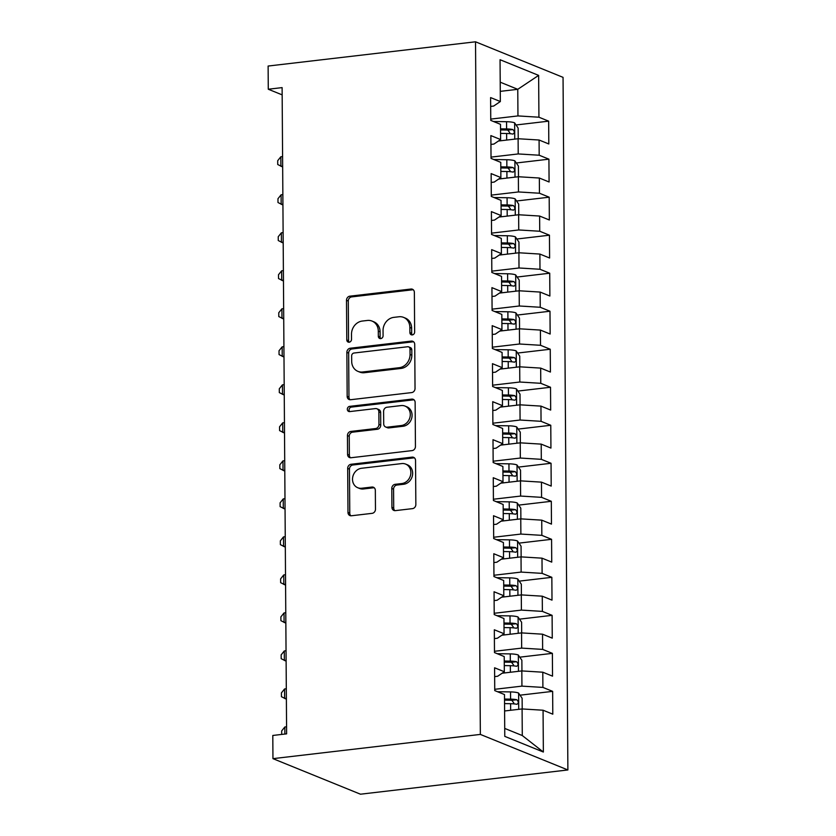 <?xml version="1.0" encoding="UTF-8"?>
<svg xmlns="http://www.w3.org/2000/svg" width="836" height="836" viewBox="0 0 836 836"><rect width="100%" height="100%" fill="white"/><g stroke="black" fill="none" stroke-linecap="round" stroke-linejoin="round"><path stroke-width="1.25" d="M412.284 334.912A2.675 2.32 -67.9 0 0 414.646 332.017L414.363 292.37A3.814 3.313 -67.9 0 0 410.946 289.037L349.866 296.174A3.814 3.313 -67.9 0 0 346.501 300.302L346.783 339.949A2.675 2.32 -67.9 0 0 351.528 339.395L351.496 334.264A12.226 10.617 -67.9 0 1 362.27 321.055L367.359 320.46A12.226 10.617 -67.9 0 1 372.041 321.076A12.226 10.617 -67.9 0 1 378.3 331.129L378.332 336.26A2.675 2.32 -67.9 0 0 383.087 335.706L383.045 330.575A12.226 10.617 -67.9 0 1 393.829 317.366L398.918 316.771A12.226 10.617 -67.9 0 1 403.6 317.387A12.226 10.617 -67.9 0 1 409.859 327.44L409.891 332.571A2.675 2.32 -67.9 0 0 412.284 334.912M391.927 507.295A3.814 3.313 -67.9 0 0 395.344 510.629L412.482 508.633A3.814 3.313 -67.9 0 0 415.847 504.495L415.534 460.469A3.814 3.313 -67.9 0 0 412.117 457.135L351.047 464.273A3.814 3.313 -67.9 0 0 347.682 468.4L347.985 512.437A3.814 3.313 -67.9 0 0 351.402 515.77L372.104 513.346A3.814 3.313 -67.9 0 0 375.469 509.218L375.333 490.377A3.814 3.313 -67.9 0 0 371.915 487.043L361.654 488.245A10.22 8.872 -67.9 0 1 357.735 487.722A10.22 8.872 -67.9 0 1 352.719 477.095A10.22 8.872 -67.9 0 1 361.518 468.275L401.719 463.583A10.22 8.872 -67.9 0 1 405.638 464.095A10.22 8.872 -67.9 0 1 410.654 474.733A10.22 8.872 -67.9 0 1 401.865 483.542L395.156 484.326A3.814 3.313 -67.9 0 0 391.791 488.454L391.927 507.295L393.714 508.016A3.814 3.313 -67.9 0 0 394.832 510.65M272.954 758.649L480.355 734.416L567.884 769.956L360.473 794.2L272.954 758.649L272.797 735.461L286.623 733.851L282.108 87.613L268.283 89.233L282.16 94.865M268.283 89.233L268.116 66.044L475.527 41.8L480.355 734.416M411.667 392.586A3.814 3.313 -67.9 0 0 415.032 388.458L414.729 344.432A3.814 3.313 -67.9 0 0 411.312 341.088L350.232 348.236A3.814 3.313 -67.9 0 0 346.867 352.364L347.17 396.389A3.814 3.313 -67.9 0 0 350.597 399.723L411.667 392.586M415.137 402.45L415.44 446.476A3.814 3.313 -67.9 0 1 412.075 450.604L350.995 457.741A3.814 3.313 -67.9 0 1 347.577 454.408L347.452 435.566A3.814 3.313 -67.9 0 1 350.817 431.439L375.583 428.544A3.814 3.313 -67.9 0 0 378.948 424.416L378.865 411.918A3.814 3.313 -67.9 0 0 375.448 408.585L349.657 411.594A2.675 2.32 -67.9 0 1 349.626 406.369L411.709 399.117A3.814 3.313 -67.9 0 1 415.137 402.45M567.884 769.956L563.046 77.351L475.527 41.8M516.042 124.972L548.656 121.157L538.927 117.207L538.635 75.386L500.053 59.722L500.346 101.532L490.607 97.582L490.763 120.394L500.503 124.345L500.607 139.549L490.868 135.599L491.035 158.401L500.764 162.362L500.868 177.566L491.14 173.606L491.296 196.418L501.036 200.368L501.14 215.573L491.401 211.623L491.558 234.435L501.297 238.385L501.401 253.59L491.672 249.64L491.829 272.442L501.558 276.402L501.673 291.607L491.934 287.647L492.09 310.459L501.83 314.409L501.934 329.624L492.195 325.664L492.362 348.476L502.091 352.426L502.196 367.631L492.467 363.681L492.623 386.483L502.363 390.443L502.467 405.648L492.728 401.698L492.885 424.5L502.624 428.45L502.729 443.665L493 439.705L493.156 462.517L502.885 466.467L503 481.672L493.261 477.722L493.418 500.524L503.157 504.484L503.262 519.689L493.522 515.739L493.689 538.541L503.418 542.501L503.523 557.706L493.794 553.745L493.951 576.558L503.69 580.508L503.794 595.713L494.055 591.763L494.212 614.575L503.951 618.525L504.056 633.73L494.327 629.78L494.484 652.582L504.212 656.542L504.327 671.747L494.588 667.786L494.745 690.599L504.484 694.549L504.777 736.37L543.358 752.034L522.281 735.544L522.092 708.938L504.599 710.976M548.656 121.157L548.813 143.97L539.084 140.02L539.189 155.224L518.215 153.939L491.025 157.116M516.303 162.989L548.918 159.174L539.189 155.224M548.918 159.174L549.085 181.987L539.345 178.026L539.45 193.231L518.477 191.946L491.286 195.122M516.564 200.995L549.189 197.191L539.45 193.231M549.189 197.191L549.346 219.993L539.617 216.043L539.722 231.248L518.748 229.963L491.558 233.139M516.836 239.012L549.451 235.198L539.722 231.248M549.451 235.198L549.607 258.01L539.878 254.06L539.983 269.265L519.01 267.98L491.819 271.157M517.097 277.029L549.722 273.215L539.983 269.265M549.722 273.215L549.879 296.028L540.14 292.067L540.244 307.272L519.281 305.986L492.08 309.163M517.369 315.047L549.983 311.232L540.244 307.272M549.983 311.232L550.14 334.034L540.411 330.084L540.516 345.289L519.543 344.004L492.352 347.18M517.63 353.053L550.245 349.239L540.516 345.289M550.245 349.239L550.412 372.051L540.673 368.101L540.777 383.306L519.804 382.021L492.613 385.197M517.892 391.07L550.516 387.256L540.777 383.306M550.516 387.256L550.673 410.068L540.944 406.108L541.049 421.313L520.076 420.027L492.885 423.215M518.163 429.087L550.778 425.273L541.049 421.313M550.778 425.273L550.934 448.075L541.205 444.125L541.31 459.33L520.337 458.044L493.146 461.221M518.424 467.094L551.049 463.28L541.31 459.33M551.049 463.28L551.206 486.092L541.467 482.142L541.571 497.347L520.609 496.061L493.407 499.238M518.696 505.111L551.311 501.297L541.571 497.347M551.311 501.297L551.467 524.109L541.738 520.149L541.843 535.353L520.87 534.068L493.679 537.255M518.957 543.128L551.572 539.314L541.843 535.353M551.572 539.314L551.739 562.116L542 558.166L542.104 573.371L521.131 572.085L493.94 575.262M519.219 581.135L551.844 577.321L542.104 573.371M551.844 577.321L552 600.133L542.261 596.183L542.376 611.388L521.403 610.102L494.212 613.279M519.49 619.152L552.105 615.338L542.376 611.388M552.105 615.338L552.262 638.15L542.533 634.19L542.637 649.394L521.664 648.109L494.473 651.296M519.752 657.169L552.377 653.355L542.637 649.394M552.377 653.355L552.533 676.157L542.794 672.207L542.898 687.411L521.936 686.126L494.734 689.303M520.023 695.176L552.638 691.362L542.898 687.411M552.638 691.362L552.795 714.174L543.066 710.224L543.358 752.034M494.651 676.606L497.639 676.261L504.327 671.747M543.066 710.224L522.092 708.938M494.389 638.6L497.378 638.244L504.056 633.73M521.936 686.126L521.821 670.921L502.133 673.22M542.794 672.207L521.821 670.921M494.118 600.582L497.106 600.238L503.794 595.713M521.664 648.109L521.559 632.904L501.872 635.214M542.533 634.19L521.559 632.904M493.857 562.565L496.845 562.22L503.523 557.706M521.403 610.102L521.298 594.898L501.6 597.197M542.261 596.183L521.298 594.898M493.585 524.559L496.574 524.203L503.262 519.689M521.131 572.085L521.027 556.88L501.339 559.179M542 558.166L521.027 556.88M493.324 486.542L496.312 486.197L503 481.672M520.87 534.068L520.765 518.863L501.067 521.173M541.738 520.149L520.765 518.863M493.062 448.524L496.051 448.18L502.729 443.665M520.609 496.061L520.494 480.857L500.806 483.156M541.467 482.142L520.494 480.857M492.791 410.518L495.779 410.162L502.467 405.648M520.337 458.044L520.232 442.84L500.545 445.139M541.205 444.125L520.232 442.84M492.529 372.501L495.518 372.156L502.196 367.631M520.076 420.027L519.971 404.823L500.273 407.132M540.944 406.108L519.971 404.823M492.258 334.484L495.257 334.139L501.934 329.624M519.804 382.021L519.699 366.816L500.012 369.115M540.673 368.101L519.699 366.816M491.996 296.477L494.985 296.122L501.673 291.607M519.543 344.004L519.438 328.799L499.74 331.098M540.411 330.084L519.438 328.799M491.735 258.46L494.724 258.105L501.401 253.59M519.281 305.986L519.166 290.782L499.479 293.081M540.14 292.067L519.166 290.782M491.463 220.443L494.452 220.098L501.14 215.573M519.01 267.98L518.905 252.775L499.217 255.074M539.878 254.06L518.905 252.775M491.202 182.436L494.191 182.081L500.868 177.566M518.748 229.963L518.644 214.758L498.946 217.057M539.617 216.043L518.644 214.758M490.931 144.419L493.93 144.064L500.607 139.549M518.477 191.946L518.372 176.741L498.684 179.04M539.345 178.026L518.372 176.741M490.669 106.402L493.658 106.057L500.346 101.532M518.215 153.939L518.111 138.734L498.413 141.033M539.084 140.02L518.111 138.734M504.714 728.417L522.281 735.544M500.273 91.354L517.766 89.316L500.21 82.179M538.927 117.207L517.954 115.922L490.753 119.099M517.954 115.922L517.766 89.316L538.635 75.386M412.242 334.912A2.675 2.32 -67.9 0 1 411.678 333.303L411.636 328.172A12.226 10.617 -67.9 0 0 405.387 318.119L403.6 317.387M372.041 321.076L373.828 321.808A12.226 10.617 -67.9 0 1 380.087 331.861L380.119 336.992A2.675 2.32 -67.9 0 0 380.683 338.601M413.235 289.747A3.814 3.313 -67.9 0 0 412.733 289.768L351.653 296.905A3.814 3.313 -67.9 0 0 348.288 301.033L348.57 340.68A2.675 2.32 -67.9 0 0 349.135 342.29M413.601 341.799A3.814 3.313 -67.9 0 0 413.099 341.82L352.019 348.957A3.814 3.313 -67.9 0 0 348.654 353.085L348.957 397.11A3.814 3.313 -67.9 0 0 350.085 399.744M410.006 349.082A2.675 2.32 -67.9 0 0 407.613 346.752L354.004 353.022A2.675 2.32 -67.9 0 0 351.642 355.906L351.684 361.319A12.226 10.617 -67.9 0 0 357.944 371.372A12.226 10.617 -67.9 0 0 362.625 371.989L399.274 367.704A12.226 10.617 -67.9 0 0 410.048 354.495L410.006 349.082L411.793 349.814A2.675 2.32 -67.9 0 0 410.424 347.609L408.637 346.888M357.944 371.372L359.731 372.093A12.226 10.617 -67.9 0 0 364.412 372.71L362.625 371.989M411.793 349.814L411.834 355.227A12.226 10.617 -67.9 0 1 401.05 368.436L364.412 372.71M376.911 408.773L378.698 409.504A3.814 3.313 -67.9 0 1 380.652 412.639L380.735 425.137A3.814 3.313 -67.9 0 1 377.37 429.265L352.604 432.16A3.814 3.313 -67.9 0 0 349.239 436.287L349.364 455.139A3.814 3.313 -67.9 0 0 350.493 457.762M414.008 399.817A3.814 3.313 -67.9 0 0 413.496 399.838L351.402 407.101A2.675 2.32 -67.9 0 0 349.615 411.605M401.29 425.534A10.22 8.872 -67.9 0 0 410.079 416.725A10.22 8.872 -67.9 0 0 405.063 406.097A10.22 8.872 -67.9 0 0 401.144 405.575L386.984 407.236A3.814 3.313 -67.9 0 0 383.609 411.364L383.703 423.862A3.814 3.313 -67.9 0 0 387.12 427.196L401.29 425.534L403.067 426.266A10.22 8.872 -67.9 0 0 411.866 417.457A10.22 8.872 -67.9 0 0 406.85 406.818L405.063 406.097M385.657 426.997L387.444 427.729A3.814 3.313 -67.9 0 0 388.907 427.917L387.12 427.196M403.067 426.266L388.907 427.917M405.638 464.095L407.425 464.816A10.22 8.872 -67.9 0 1 412.441 475.454A10.22 8.872 -67.9 0 1 403.642 484.263L396.943 485.047A3.814 3.313 -67.9 0 0 393.578 489.175L393.714 508.016M357.735 487.722L359.522 488.454A10.22 8.872 -67.9 0 0 363.441 488.966L361.654 488.245M374.214 487.754A3.814 3.313 -67.9 0 0 373.702 487.764L363.441 488.966M414.416 457.846A3.814 3.313 -67.9 0 0 413.904 457.856L352.834 465.004A3.814 3.313 -67.9 0 0 349.458 469.132L349.772 513.158A3.814 3.313 -67.9 0 0 350.89 515.781M518.226 138.734L518.142 128.054L514.548 122.798A10.314 2.195 179.6 0 0 506.543 121.711L493.522 121.513M501.757 140.636L499.061 140.594M500.565 133.405L506.626 133.499A10.314 2.195 -0.4 0 1 512.865 134.084C514.798 133.06 514.788 131.545 512.834 129.528A10.314 2.195 179.6 0 0 506.595 128.932L500.534 128.838M500.545 129.925L506.073 130.008A5.256 1.118 -0.4 0 1 507.86 130.113L509.803 132.725M282.589 156.583L280.833 156.781L280.896 166.291L282.652 166.082M280.833 156.781L277.698 160.711L277.73 164.504L282.662 167.001M518.487 176.751L518.414 166.061L514.809 160.815A10.314 2.195 179.6 0 0 506.815 159.728L493.783 159.519M502.018 178.653L499.322 178.611M500.827 171.411L506.888 171.505A10.314 2.195 -0.4 0 1 513.126 172.101C515.06 171.077 515.049 169.551 513.095 167.545A10.314 2.195 179.6 0 0 506.856 166.949L500.795 166.855M500.806 167.942L506.334 168.026A5.256 1.118 -0.4 0 1 508.121 168.12L510.065 170.732M282.861 194.6L281.105 194.798L281.168 204.308L282.923 204.099M281.105 194.798L277.97 198.717L277.991 202.521L282.923 205.019M518.748 214.768L518.675 204.078L515.08 198.822A10.314 2.195 179.6 0 0 507.076 197.735L494.045 197.536M502.279 216.67L499.583 216.629M501.098 209.428L507.159 209.522A10.314 2.195 -0.4 0 1 513.398 210.118C515.331 209.094 515.31 207.568 513.367 205.551A10.314 2.195 179.6 0 0 507.128 204.956L501.067 204.862M501.067 205.949L506.606 206.043A5.256 1.118 -0.4 0 1 508.392 206.137L510.336 208.749M283.122 232.607L281.366 232.816L281.429 242.315L283.185 242.116M281.366 232.816L278.231 236.734L278.263 240.538L283.195 243.036M519.02 252.775L518.947 242.095L515.342 236.839A10.314 2.195 179.6 0 0 507.337 235.752L494.316 235.553M502.551 254.687L499.855 254.646M501.36 247.446L507.421 247.54A10.314 2.195 -0.4 0 1 513.659 248.125C515.593 247.101 515.582 245.585 513.628 243.569A10.314 2.195 179.6 0 0 507.389 242.973L501.328 242.879M501.339 243.966L506.867 244.049A5.256 1.118 -0.4 0 1 508.654 244.154L510.597 246.766M283.383 270.624L281.627 270.833L281.701 280.332L283.456 280.123M281.627 270.833L278.493 274.751L278.524 278.545L283.456 281.042M519.281 290.792L519.208 280.102L515.613 274.856A10.314 2.195 179.6 0 0 507.609 273.769L494.578 273.56M502.812 292.694L500.116 292.652M501.621 285.452L507.692 285.546A10.314 2.195 -0.4 0 1 513.921 286.142C515.854 285.118 515.843 283.603 513.889 281.586A10.314 2.195 179.6 0 0 507.661 280.99L501.59 280.896M501.6 281.983L507.128 282.066A5.256 1.118 -0.4 0 1 508.915 282.16L510.859 284.773M283.655 308.641L281.899 308.839L281.962 318.349L283.717 318.14M281.899 308.839L278.764 312.758L278.785 316.562L283.728 319.059M519.553 328.809L519.47 318.119L515.875 312.863A10.314 2.195 179.6 0 0 507.87 311.776L494.839 311.577M503.084 330.711L500.388 330.669M501.893 323.469L507.954 323.563A10.314 2.195 -0.4 0 1 514.192 324.159C516.125 323.135 516.115 321.609 514.161 319.592A10.314 2.195 179.6 0 0 507.922 319.007L501.861 318.913M501.872 319.989L507.4 320.084A5.256 1.118 -0.4 0 1 509.187 320.178L511.13 322.79M283.916 346.647L282.16 346.856L282.223 356.355L283.979 356.157M282.16 346.856L279.025 350.775L279.057 354.579L283.989 357.076M519.814 366.816L519.741 356.136L516.136 350.88A10.314 2.195 179.6 0 0 508.142 349.793L495.111 349.594M503.345 368.728L500.649 368.686M502.154 361.486L508.215 361.58A10.314 2.195 -0.4 0 1 514.453 362.176C516.387 361.142 516.376 359.626 514.422 357.609A10.314 2.195 179.6 0 0 508.183 357.014L502.122 356.92M502.133 358.007L507.661 358.09A5.256 1.118 -0.4 0 1 509.448 358.195L511.392 360.807M284.188 384.664L282.432 384.873L282.495 394.373L284.25 394.164M282.432 384.873L279.297 388.792L279.318 392.596L284.25 395.083M520.076 404.833L520.002 394.143L516.408 388.897A10.314 2.195 179.6 0 0 508.403 387.81L495.372 387.601M503.606 406.735L500.91 406.693M502.426 399.493L508.487 399.587A10.314 2.195 -0.4 0 1 514.725 400.183C516.648 399.159 516.638 397.643 514.694 395.627A10.314 2.195 179.6 0 0 508.455 395.031L502.394 394.937M502.394 396.024L507.933 396.107A5.256 1.118 -0.4 0 1 509.72 396.201L511.663 398.814M284.449 422.682L282.693 422.88L282.756 432.39L284.512 432.181M282.693 422.88L279.558 426.799L279.59 430.603L284.522 433.1M520.347 442.85L520.274 432.16L516.669 426.914A10.314 2.195 179.6 0 0 508.664 425.817L495.643 425.618M503.878 444.752L501.182 444.71M502.687 437.51L508.748 437.604A10.314 2.195 -0.4 0 1 514.986 438.2C516.92 437.176 516.909 435.65 514.955 433.633A10.314 2.195 179.6 0 0 508.716 433.048L502.655 432.954M502.666 434.03L508.194 434.124A5.256 1.118 -0.4 0 1 509.981 434.218L511.925 436.831M284.71 460.688L282.955 460.897L283.028 470.396L284.783 470.198M282.955 460.897L279.82 464.816L279.851 468.62L284.783 471.117M520.609 480.857L520.535 470.177L516.93 464.92A10.314 2.195 179.6 0 0 508.936 463.834L495.905 463.635M504.139 482.769L501.443 482.727M502.948 475.527L509.019 475.621A10.314 2.195 -0.4 0 1 515.248 476.217C517.181 475.182 517.17 473.667 515.216 471.65A10.314 2.195 179.6 0 0 508.988 471.055L502.917 470.961M502.927 472.047L508.455 472.131A5.256 1.118 -0.4 0 1 510.242 472.235L512.186 474.848M284.982 498.705L283.226 498.914L283.289 508.413L285.045 508.204M283.226 498.914L280.091 502.833L280.112 506.637L285.055 509.134M520.88 518.874L520.797 508.183L517.202 502.938A10.314 2.195 179.6 0 0 509.197 501.851L496.166 501.642M504.411 520.776L501.715 520.734M503.22 513.534L509.281 513.628A10.314 2.195 -0.4 0 1 515.519 514.224C517.453 513.199 517.442 511.684 515.488 509.667A10.314 2.195 179.6 0 0 509.249 509.072L503.188 508.978M503.199 510.065L508.727 510.148A5.256 1.118 -0.4 0 1 510.514 510.242L512.458 512.855M285.243 536.722L283.488 536.921L283.55 546.43L285.306 546.221M283.488 536.921L280.353 540.84L280.384 544.644L285.316 547.141M521.141 556.891L521.068 546.201L517.463 540.955A10.314 2.195 179.6 0 0 509.469 539.857L496.438 539.659M504.672 558.793L501.976 558.751M503.481 551.551L509.542 551.645A10.314 2.195 -0.4 0 1 515.781 552.241C517.714 551.217 517.703 549.691 515.749 547.674A10.314 2.195 179.6 0 0 509.511 547.089L503.45 546.995M503.46 548.071L508.988 548.165A5.256 1.118 -0.4 0 1 510.775 548.259L512.719 550.872M285.504 574.729L283.749 574.938L283.822 584.437L285.578 584.239M283.749 574.938L280.624 578.857L280.645 582.661L285.578 585.158M521.403 594.898L521.33 584.218L517.735 578.961A10.314 2.195 179.6 0 0 509.73 577.875L496.699 577.676M504.934 596.81L502.237 596.768M503.753 589.568L509.814 589.662A10.314 2.195 -0.4 0 1 516.052 590.258C517.975 589.223 517.965 587.708 516.021 585.691A10.314 2.195 179.6 0 0 509.782 585.095L503.721 585.001M503.721 586.088L509.26 586.172A5.256 1.118 -0.4 0 1 511.047 586.276L512.99 588.889M285.776 612.746L284.021 612.955L284.083 622.454L285.839 622.245M284.021 612.955L280.886 616.874L280.906 620.678L285.849 623.175M521.674 632.915L521.601 622.235L517.996 616.978A10.314 2.195 179.6 0 0 509.991 615.892L496.971 615.683M505.205 634.817L502.509 634.775M504.014 627.575L510.075 627.669A10.314 2.195 -0.4 0 1 516.314 628.264C518.247 627.24 518.236 625.725 516.282 623.708A10.314 2.195 179.6 0 0 510.044 623.113L503.983 623.019M503.993 624.105L509.521 624.189A5.256 1.118 -0.4 0 1 511.308 624.283L513.252 626.906M286.037 650.763L284.282 650.962L284.355 660.471L286.111 660.262M284.282 650.962L281.147 654.881L281.178 658.684L286.111 661.182M521.936 670.932L521.863 660.241L518.257 654.996A10.314 2.195 179.6 0 0 510.263 653.898L497.232 653.7M505.466 672.834L502.77 672.792M504.275 665.592L510.347 665.686A10.314 2.195 -0.4 0 1 516.575 666.282C518.508 665.257 518.498 663.732 516.543 661.715A10.314 2.195 179.6 0 0 510.315 661.13L504.244 661.036M504.254 662.112L509.782 662.206A5.256 1.118 -0.4 0 1 511.569 662.3L513.513 664.913M286.309 688.77L284.553 688.979L284.616 698.478L286.372 698.279M284.553 688.979L281.418 692.898L281.439 696.702L286.382 699.199M522.207 708.938L522.124 698.259L518.529 693.002A10.314 2.195 179.6 0 0 510.524 691.915L497.493 691.717M505.728 710.851L504.599 710.83M504.547 703.609L510.608 703.703A10.314 2.195 -0.4 0 1 516.847 704.299C518.78 703.264 518.769 701.749 516.815 699.732A10.314 2.195 179.6 0 0 510.577 699.136L504.516 699.042M504.526 700.129L510.054 700.213A5.256 1.118 -0.4 0 1 511.841 700.317L513.785 702.93M286.57 726.787L284.815 726.996L284.867 734.05M281.701 734.426L281.68 730.915L284.815 726.996M411.636 328.172L409.859 327.44M380.119 336.992L378.332 336.26M380.087 331.861L378.3 331.129M348.57 340.68L346.783 339.949M348.288 301.033L346.501 300.302M351.653 296.905L349.866 296.174M412.733 289.768L410.946 289.037M411.678 333.303L409.891 332.571M348.957 397.11L347.17 396.389M348.654 353.085L346.867 352.364M352.019 348.957L350.232 348.236M413.099 341.82L411.312 341.088M401.05 368.436L399.274 367.704M411.834 355.227L410.048 354.495M349.364 455.139L347.577 454.408M349.239 436.287L347.452 435.566M352.604 432.16L350.817 431.439M377.37 429.265L375.583 428.544M380.735 425.137L378.948 424.416M380.652 412.639L378.865 411.918M351.402 407.101L349.626 406.369M413.496 399.838L411.709 399.117M393.578 489.175L391.791 488.454M396.943 485.047L395.156 484.326M403.642 484.263L401.865 483.542M373.702 487.764L371.915 487.043M349.772 513.158L347.985 512.437M349.458 469.132L347.682 468.4M352.834 465.004L351.047 464.273M413.904 457.856L412.117 457.135M514.757 139.121L514.642 122.934M506.595 128.932L506.543 121.711M506.668 140.061L506.626 133.499M507.86 130.113L512.834 129.528M515.018 177.138L514.903 160.94M506.856 166.949L506.815 159.728M506.94 178.078L506.888 171.505M508.121 168.12L513.095 167.545M515.279 215.145L515.164 198.958M507.128 204.956L507.076 197.735M507.201 216.096L507.159 209.522M508.392 206.137L513.367 205.551M515.551 253.162L515.436 236.975M507.389 242.973L507.337 235.752M507.473 254.102L507.421 247.54M508.654 244.154L513.628 243.569M515.812 291.179L515.697 274.981M507.661 280.99L507.609 273.769M507.734 292.119L507.692 285.546M508.915 282.16L513.889 281.586M516.073 329.185L515.969 312.998M507.922 319.007L507.87 311.776M507.995 330.136L507.954 323.563M509.187 320.178L514.161 319.592M516.345 367.203L516.23 351.015M508.183 357.014L508.142 349.793M508.267 368.154L508.215 361.58M509.448 358.195L514.422 357.609M516.606 405.22L516.491 389.022M508.455 395.031L508.403 387.81M508.528 406.16L508.487 399.587M509.72 396.201L514.694 395.627M516.878 443.237L516.763 427.039M508.716 433.048L508.664 425.817M508.8 444.177L508.748 437.604M509.981 434.218L514.955 433.633M517.139 481.243L517.024 465.056M508.988 471.055L508.936 463.834M509.061 482.194L509.019 475.621M510.242 472.235L515.216 471.65M517.4 519.26L517.296 503.063M509.249 509.072L509.197 501.851M509.323 520.201L509.281 513.628M510.514 510.242L515.488 509.667M517.672 557.278L517.557 541.08M509.511 547.089L509.469 539.857M509.594 558.218L509.542 551.645M510.775 548.259L515.749 547.674M517.933 595.284L517.818 579.097M509.782 585.095L509.73 577.875M509.855 596.235L509.814 589.662M511.047 586.276L516.021 585.691M518.205 633.301L518.09 617.104M510.044 623.113L509.991 615.892M510.127 634.242L510.075 627.669M511.308 624.283L516.282 623.708M518.466 671.318L518.351 655.121M510.315 661.13L510.263 653.898M510.388 672.259L510.347 665.686M511.569 662.3L516.543 661.715M518.728 709.325L518.623 693.138M510.577 699.136L510.524 691.915M510.65 710.276L510.608 703.703M511.841 700.317L516.815 699.732"/></g></svg>
